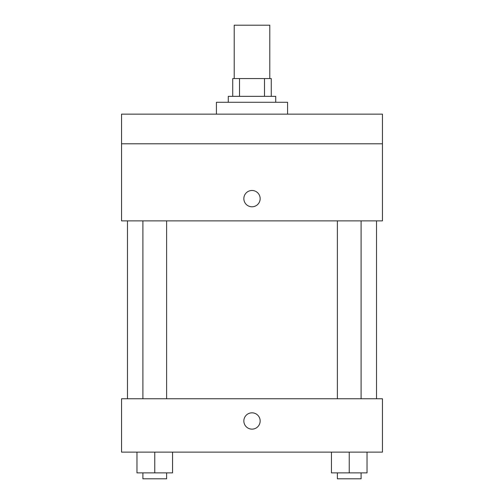 <?xml version="1.0" encoding="UTF-8"?>
<svg xmlns="http://www.w3.org/2000/svg" width="504" height="504" viewBox="0 0 504 504"><rect width="100%" height="100%" fill="white"/><g stroke="black" fill="none" stroke-linecap="round" stroke-linejoin="round"><path stroke-width="0.76" d="M269.791 78.567L269.791 25.2L234.209 25.2L234.209 78.567M239.52 96.352L239.52 78.567L232.728 78.567L232.728 96.352L232.728 78.567M239.52 78.567L271.272 78.567L271.272 96.352M264.48 96.352L264.48 78.567M228.281 102.281L228.281 96.352L275.719 96.352L275.719 102.281M287.576 114.143L287.576 102.281L216.424 102.281L216.424 114.143M121.552 114.143L382.448 114.143L382.448 143.791L121.552 143.791L121.552 114.143M382.448 143.791L382.448 220.872L121.552 220.872L121.552 143.791M252 206.791A8.152 8.152 0 0 1 244.938 194.563A8.152 8.152 0 0 1 259.062 194.563A8.152 8.152 0 0 1 252 206.791M121.552 398.752L382.448 398.752L382.448 452.12L121.552 452.12L121.552 398.752M252 429.137A8.152 8.152 0 0 1 244.938 416.909A8.152 8.152 0 0 1 259.062 416.909A8.152 8.152 0 0 1 252 429.137M331.456 452.12L331.456 472.872L367.032 472.872L367.032 452.12L367.032 472.872M349.24 472.872L349.24 452.12M361.103 472.872L361.103 478.8L337.384 478.8L337.384 472.872M136.968 452.12L136.968 472.872L172.544 472.872L172.544 452.12L172.544 472.872M154.76 472.872L154.76 452.12M166.616 472.872L166.616 478.8L142.897 478.8L142.897 472.872M376.519 398.752L376.519 220.872M127.48 398.752L127.48 220.872M337.384 220.872L337.384 398.752M361.103 220.872L361.103 398.752M166.616 398.752L166.616 220.872M142.897 398.752L142.897 220.872"/></g></svg>
